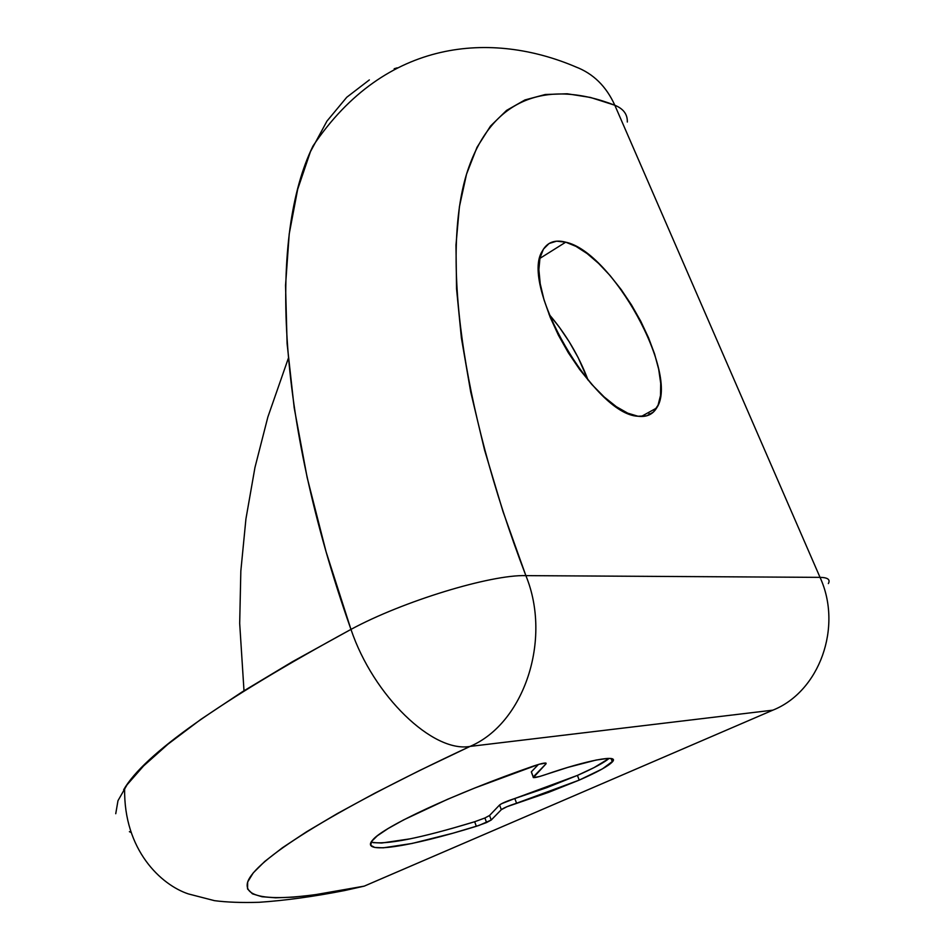 <?xml version="1.0" encoding="UTF-8"?>
<svg xmlns="http://www.w3.org/2000/svg" width="950" height="950" viewBox="0 0 950 950"><rect width="100%" height="100%" fill="white"/><g stroke="black" fill="none" stroke-linecap="round" stroke-linejoin="round"><path stroke-width="1.43" d="M577.422 775.402C593.429 768.372 604.01 762.696 609.152 758.385L594.071 767.6L577.422 775.402L579.215 780.116L577.422 775.402L546.891 787.621L514.817 798.511L577.422 775.402M544.908 774.832C587.373 760.012 620.006 754.039 612.37 761.876C608.344 766.116 597.301 772.196 579.215 780.116L548.661 792.324L506.884 806.74L501.303 809.685L491.221 820.028L486.566 822.546L484.916 817.986L489.559 815.468L491.221 820.028L478.942 825.455L452.829 833.233L412.027 843.469L383.313 847.816L374.811 847.471L370.785 845.357L371.545 841.462L377.281 835.834L388.027 828.59L403.608 819.898L447.533 799.306L474.489 788.12L539.089 764.263L545.941 763.064L546.001 763.847L533.342 777.611L539.754 776.471L567.827 767.398L596.066 760.059L608.012 758.397L611.456 758.611L613.118 759.489L612.999 761.009L602.442 768.859L579.215 780.116L516.562 803.213L514.817 798.511C507.039 801.028 501.968 803.201 499.581 804.994L501.303 809.685C503.69 807.904 508.784 805.754 516.562 803.213L514.817 798.511L501.493 803.736L499.581 804.994L501.303 809.685L491.221 820.028L489.559 815.468L499.581 804.994L489.559 815.468L484.916 817.986L486.566 822.546L476.33 826.298L474.679 821.738L484.916 817.986L474.679 821.738L476.33 826.298C408.702 847.246 358.993 855.024 372.721 839.978C383.076 826.892 454.361 793.511 533.567 766.021C542.391 763.099 546.559 762.339 546.084 763.752L545.692 763.028L546.001 763.847L533.271 776.91L531.359 771.816L538.413 764.465L531.299 771.899L533.199 776.981C532.772 778.264 536.679 777.551 544.908 774.832M588.109 380.178C578.918 355.906 565.879 333.937 548.981 314.26L559.075 326.836L569.24 341.834L578.206 357.711L588.109 380.178M565.713 242.179C612.311 251.928 679.951 374.549 656.616 408.025C652.65 414.568 646.451 417.299 637.996 416.242L627.76 413.167L616.336 406.683L604.176 396.969L591.767 384.406L579.654 369.479L568.373 352.83L558.398 335.172L550.181 317.264L544.041 299.903L540.229 283.801L538.876 269.634L539.98 257.925L543.436 249.126L549.076 243.497L556.605 241.169L565.713 242.179L576.009 246.382L587.112 253.567L598.619 263.435L610.114 275.595L621.205 289.596L631.524 304.974L640.727 321.171L648.494 337.678L654.562 353.899L658.694 369.301L660.713 383.325L660.523 395.426L658.077 405.151L653.398 412.062L646.641 415.839L637.996 416.242C594.225 414.853 519.306 284.893 542.426 250.919C547.117 242.262 554.871 239.341 565.713 242.179L539.873 258.4L565.713 242.179M312.966 146.051C385.819 37.501 492.694 31.469 575.807 66.916C593.287 73.613 606.29 86.379 614.816 105.236C623.426 108.763 627.582 114.356 627.309 122.028C627.582 114.356 623.426 108.763 614.816 105.236L820.028 577.362L614.816 105.236L590.496 97.458L567.221 93.777L545.288 94.501L524.958 99.94L506.588 110.39L490.485 126.101L477.007 147.309L466.533 174.159L459.408 206.732L455.976 245.017L456.546 288.848L461.391 337.951L470.689 391.875L484.559 450.003L503.001 511.563L525.872 575.629L820.028 577.362L525.872 575.629C552.199 639.671 523.972 723.508 470.048 746.415L419.413 770.604L375.119 793.036L337.476 813.485L306.589 831.761L282.399 847.768L264.717 861.472L253.258 872.86L247.677 881.992L247.546 888.951L252.463 893.831L261.974 896.741L275.666 897.809L293.111 897.168L313.916 894.924L364.23 886.136L772.849 710.161L470.048 746.415L772.849 710.161C819.387 691.707 842.947 626.941 820.028 577.362C827.759 577.493 830.526 579.559 828.352 583.585C830.526 579.559 827.759 577.493 820.028 577.362C842.947 626.941 819.387 691.707 772.849 710.161L375.464 881.291M130.708 832.319L129.402 831.666M115.746 813.722L117.978 800.696L127.051 784.795L143.569 765.949L168.031 744.135L200.854 719.376L242.286 691.826L292.398 661.722L350.966 629.399C402.753 601.291 490.568 574.501 525.872 575.629C458.85 400.698 442.617 252.842 466.533 174.159C491.043 95.617 549.041 79.646 614.816 105.236C606.219 86.248 593.109 73.435 575.462 66.797M649.551 414.746L648.589 412.454L649.551 414.746M397.195 67.842L394.202 68.744M369.348 79.919L346.75 97.268L326.954 121.101L310.424 151.703L297.683 189.276L289.228 233.866L285.546 285.38L287.09 343.544L294.203 407.871L307.171 477.624L326.111 551.867L350.966 629.399C219.889 700.815 144.127 754.264 123.666 789.723M288.277 358.483L267.876 416.979L254.956 467.507L245.931 518.926L240.837 570.974L239.685 623.414L243.996 690.757M312.835 146.347C270.228 233.641 274.194 412.407 350.966 629.399C373.409 696.053 432.939 753.041 470.048 746.415C432.939 753.041 373.409 696.053 350.966 629.399C402.753 601.291 490.568 574.501 525.872 575.629C552.199 639.671 523.972 723.508 470.048 746.415C326.384 813.461 254.79 860.759 247.677 881.992C241.537 903.011 290.854 901.182 364.23 886.136L344.743 890.518C313.536 896.634 285 900.553 259.16 902.286C241.846 902.809 226.955 902.274 214.474 900.659L188.48 893.95C161.417 885.091 123.488 850.286 124.64 788.251M343.651 890.542L364.23 886.136M371.177 842.056C384.952 845.262 419.449 838.494 474.679 821.738L451.191 828.649M410.388 838.803L381.662 843.03L373.136 842.626M611.076 758.539L612.37 761.876M641.274 416.492L656.616 408.025M546.084 763.752L545.811 763.04M531.299 771.899L533.199 776.981"/></g></svg>
